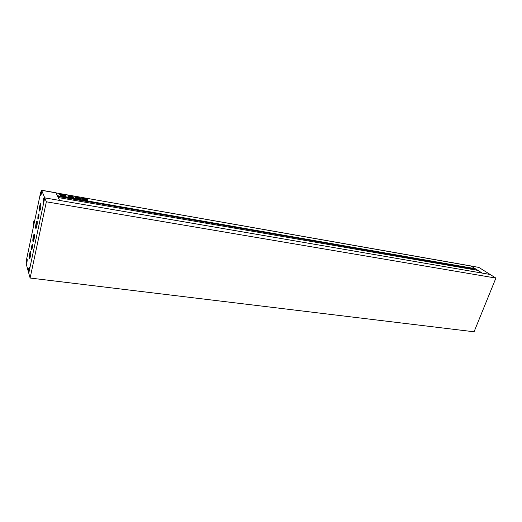 <?xml version="1.0" encoding="UTF-8"?>
<svg xmlns="http://www.w3.org/2000/svg" width="522" height="522" viewBox="0 0 522 522"><rect width="100%" height="100%" fill="white"/><g stroke="black" fill="none" stroke-linecap="round" stroke-linejoin="round"><path stroke-width="0.78" d="M495.9 278.082L46.36 201.799L30.113 278.037L474.061 331.79L495.9 278.082L490.119 274.461L44.742 197.871L28.762 273.189L44.742 197.871L41.636 190.347L470.707 265.907L475.255 268.686L475.046 269.907M46.36 201.799L44.742 197.871L490.119 274.461L478.909 267.44L470.707 265.907L478.909 267.44M30.113 278.037L26.178 263.871L26.439 260.002L40.651 192.337L41.636 190.347M59.704 194.817C61.942 196.279 64.121 196.742 66.242 196.187L66.222 195.959C63.984 194.504 61.805 194.047 59.691 194.595L61.087 194.556M66.177 196.279L64.63 195.3M63.612 195.737L64.258 195.619M65.433 195.991L64.989 195.496L64.591 196.292L65.041 196.474M84.375 199.326L87.455 199.802L84.375 199.326M83.566 198.36L87.318 199.195L83.52 198.582M75.299 196.742L74.757 196.774L75.318 197.127L76.277 197.283L75.135 197.016M69.733 197.029L69.093 197.257L67.977 196.5L69.811 196.774L68.271 196.246L67.945 195.561L68.8 195.672L69.106 196.285L70.796 196.853L71.142 197.584L69.654 196.983M79.024 198.34L80.864 198.895L79.024 198.34M475.255 268.686L57.381 195.691L55.952 192.755L41.512 190.21M78.502 198.406L80.44 198.164L79.873 197.838L76.571 197.329L77.804 197.799L77.093 198.203L78.515 198.399M75.122 197.218L76.251 197.414L76.793 198.164L81.184 199.293L75.194 198.197L75.807 198.008L75.064 197.479M82.319 198.921L82.802 199.561L83.97 199.822L82.965 198.373L83.318 198.23L82.267 198.053L81.752 198.614L82.319 198.921M69.361 196.318L69.093 195.743L71.286 196.037L72.219 196.872L69.361 196.318M72.806 197.61L71.364 197.551L71.025 196.892L72.46 196.951L72.14 196.252L73.073 196.507L73.426 197.251L72.082 197.14L73.83 197.642L74.039 198.06L72.93 197.838L73.21 197.394M84.055 198.765L87.265 199.476L84.016 198.96M84.845 200.004L84.251 199.737L84.505 199.391L87.07 199.841L87.833 200.441L84.845 200.004M59.573 200.422L58.236 197.531L477.976 270.416L482.23 273.104L471.105 266.063L56.089 192.899L59.573 200.422M57.727 196.429L475.327 269.202M57.655 196.279L475.105 269.065M77.347 198.367L77.798 197.825M76.995 197.629L77.706 197.46M77.785 197.492L78.9 197.499M79.044 197.988L79.873 197.838M76.603 197.616L76.251 197.414M76.186 197.701L75.612 197.623M76.538 197.903L76.754 198.308M75.794 198.021L75.455 198.353M80.466 198.941L79.357 198.477M82.933 198.393L82.267 198.053M82.202 198.334L81.876 198.765M83.337 198.634L82.965 198.373M83.272 198.921L83.781 199.848M69.191 195.985L69.576 195.737M69.517 196.018L70.105 196.122M71.22 196.318L71.938 196.298M71.873 196.585L72.049 196.918M71.09 196.611L70.326 196.422L71.057 196.761M70.992 196.416L70.229 196.226L70.966 196.526M70.242 196.037L71.005 196.22L70.242 196.037M68.578 196.859L68.982 196.644M68.917 196.931L69.707 196.768M68.265 195.835L68.682 195.613M69.106 196.285L68.623 195.9M70.02 196.964L70.614 196.768M70.731 197.14L70.972 197.61M71.162 197.159L71.749 196.964M72.049 197.303L71.684 197.251M72.486 196.592L73.073 196.507M73.008 196.794L73.276 197.303M73.145 197.681L73.83 197.642M75.892 197.303L75.233 197.029M84.584 198.732L85.817 198.993M84.44 199.672L85.184 199.802M86.645 200.317L85.203 199.737L87.07 199.841M87.004 200.122L87.676 200.102M61.426 195.117L61.244 194.784L62.744 195.052L63.045 195.659L61.452 194.993L62.816 195.672L62.014 195.796L64.539 196.239L63.456 195.789L64.35 195.502L63.651 195.58M62.327 195.274L62.744 195.052M61.459 195.424L61.452 194.993M61.603 195.58L62.046 195.763M63.521 195.73L63.547 195.365M64.343 195.502L62.881 195.071L63.175 195.685L64.245 195.665M63.038 195.398L63.521 195.482M64.637 195.261L60.852 194.595L61.185 195.071M61.27 195.783L61.622 195.469L60.611 194.686L61.218 195.763M60.493 194.863L60.865 195.619M61.622 195.469L61.276 195.515M61.244 194.784L60.852 194.595M65.106 196.181L64.656 196.004M26.354 263.049C26.276 261.261 26.511 259.93 27.059 259.042L27.164 259.193C27.235 260.98 27 262.318 26.459 263.205L26.354 263.049M31.503 249.294C31.398 247.095 31.692 245.431 32.39 244.322L32.514 244.492C32.625 246.691 32.331 248.355 31.633 249.477L31.503 249.294M28.612 271.153C28.527 269.319 28.769 267.956 29.33 267.062L29.447 267.225C29.532 269.058 29.291 270.422 28.73 271.323L28.612 271.153M43.274 201.962C43.163 200.122 43.43 198.699 44.063 197.694L44.155 197.805C44.266 199.639 44.005 201.061 43.372 202.073L43.274 201.962M40.599 195.293C40.501 193.505 40.755 192.116 41.368 191.124L41.453 191.222C41.551 193.01 41.297 194.399 40.683 195.391L40.599 195.293M37.897 219.025C37.78 216.819 38.086 215.129 38.817 213.961L38.935 214.105C39.052 216.304 38.745 218 38.015 219.175L37.897 219.025M29.382 258.253L29.721 258.449C30.628 256.446 30.987 254.136 30.805 251.526L30.746 251.382C30.185 250.155 28.873 256.798 29.382 258.253M29.871 258.233L29.754 258.018C29.61 255.382 29.969 253.255 30.831 251.63M32.945 241.366L33.277 241.536C34.217 239.481 34.582 237.151 34.387 234.541L34.335 234.424C33.767 233.171 32.41 239.963 32.945 241.366M33.434 241.321L33.323 241.125C33.167 238.489 33.532 236.335 34.426 234.672M35.718 228.258L36.044 228.408C37.003 226.313 37.375 223.964 37.173 221.361L37.127 221.263C36.553 219.977 35.157 226.9 35.718 228.258M36.201 228.192L36.096 228.016C35.927 225.373 36.299 223.201 37.212 221.511M39.372 210.947L39.692 211.071C40.683 208.924 41.068 206.549 40.846 203.952L40.814 203.88C40.227 202.562 38.778 209.648 39.372 210.947M39.848 210.862L39.75 210.705C39.574 208.05 39.959 205.864 40.899 204.135M32.534 244.407C32.645 246.684 32.338 248.407 31.62 249.568L31.483 249.379C31.379 247.102 31.685 245.379 32.403 244.231L32.534 244.407M38.954 214.013C39.078 216.297 38.758 218.046 38.002 219.266L37.878 219.116C37.754 216.826 38.073 215.084 38.83 213.87L38.954 214.013M41.473 191.137C41.577 193.003 41.31 194.452 40.67 195.482L40.579 195.378C40.475 193.512 40.742 192.063 41.382 191.032L41.368 191.124M27.177 259.114C27.255 260.974 27.013 262.364 26.446 263.29L26.335 263.127C26.257 261.268 26.505 259.878 27.072 258.951L27.177 259.114M29.46 267.14C29.552 269.052 29.304 270.474 28.717 271.414L28.593 271.238C28.508 269.326 28.756 267.903 29.343 266.97L29.46 267.14M44.174 197.714C44.292 199.632 44.018 201.114 43.352 202.164L43.254 202.053C43.143 200.128 43.417 198.647 44.076 197.603L44.063 197.694M34.256 222.796L33.689 225.497M34.322 222.47L33.793 224.036M34.7 220.689C33.499 222.144 33.16 223.736 33.689 225.458M34.843 219.99C33.369 221.563 32.958 223.318 33.623 225.256M38.778 216.238L38.06 218.242L38.406 215.227L38.765 214.894L38.778 216.238M38.615 216.989L38.054 216.898M38.772 215.286L38.406 215.227M41.316 192.957L40.742 194.602L41.016 192.22L41.31 191.913L41.316 192.957M41.173 193.636L40.736 193.564M44.005 198.51L43.424 201.257L44.005 198.51M43.874 200.259L43.411 200.18M28.756 269.365L29.304 267.89L29.023 270.311L28.756 269.365L29.212 269.424M31.666 248.524L32.357 245.262L31.666 248.524M32.227 247.239L31.666 247.16M32.351 245.581L32.012 245.529M26.491 262.39L27.027 259.852L26.491 262.39M26.929 261.365L26.498 261.307"/></g></svg>
